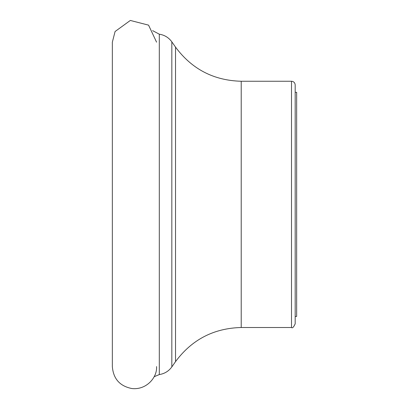 <?xml version="1.0" encoding="UTF-8"?>
<svg xmlns="http://www.w3.org/2000/svg" width="409" height="409" viewBox="0 0 409 409"><rect width="100%" height="100%" fill="white"/><g stroke="black" fill="none" stroke-linecap="round" stroke-linejoin="round"><path stroke-width="0.61" d="M291.499 327.502L241.218 327.502C213.774 328.212 191.872 339.588 175.522 361.638L175.522 47.112C191.877 69.162 213.774 80.542 241.218 81.253L291.499 81.253C293.739 81.473 294.966 82.7 295.186 84.939L295.186 323.816C293.626 327.21 292.394 328.437 291.499 327.502L291.499 81.253M175.522 47.112L171.831 41.851C168.713 37.567 164.536 35.016 159.305 34.192L152.613 30.629M295.186 316.443L295.186 92.311L296.658 92.311L296.658 316.443L295.186 316.443M241.218 327.502L241.218 81.253M154.101 376.745L159.305 374.562L159.305 34.192M159.305 374.562C164.536 373.739 168.713 371.188 171.831 366.904L171.831 41.851M175.522 361.638L171.831 366.904M156.575 42.178L148.564 25.143L130.323 20.45L115.082 31.513L112.342 42.178L112.342 366.576C113.329 378.852 119.863 386.178 131.949 388.55C146.417 390.135 157.337 377.492 156.575 366.576"/></g></svg>
